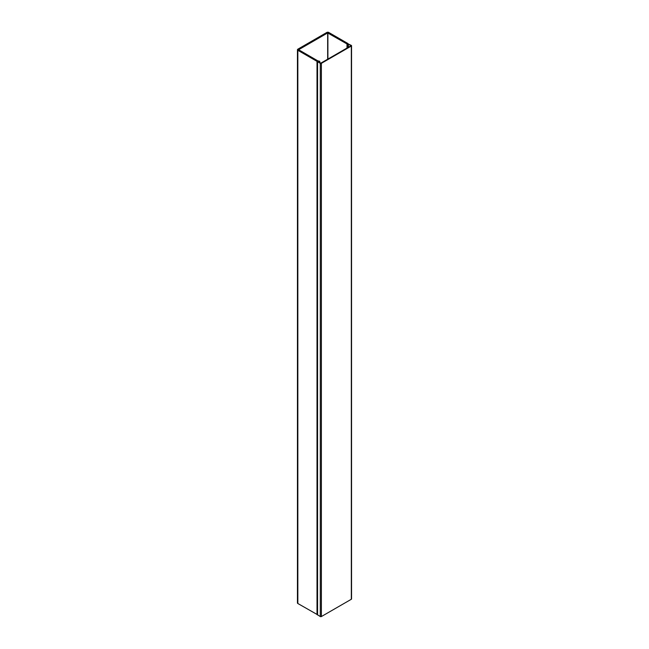<?xml version="1.0" encoding="UTF-8"?>
<svg xmlns="http://www.w3.org/2000/svg" width="649" height="649" viewBox="0 0 649 649"><rect width="100%" height="100%" fill="white"/><g stroke="black" fill="none" stroke-linecap="round" stroke-linejoin="round"><path stroke-width="0.97" d="M350.898 45.795L320.955 63.083L317.499 61.671L320.281 63.334A0.779 0.446 0 0 0 321.385 63.334L351.328 46.047A0.779 0.446 0 0 0 351.328 45.406L348.229 43.929L350.898 45.657M351.555 45.73L351.555 598.946A0.779 0.446 180 0 1 351.328 599.262L321.385 616.55A0.779 0.446 180 0 1 320.281 616.55L317.564 614.798M347.783 45.105L348.383 44.757L347.913 43.515L328.743 32.45A1.355 0.779 0 0 0 326.82 32.45L297.842 49.186A1.355 0.779 0 0 0 297.445 49.738A1.355 0.779 0 0 0 297.842 50.289L317.012 61.363L319.754 61.29L317.783 60.836L298.629 49.738L327.664 32.937L347.004 43.962L347.783 45.105L347.783 47.596M317.499 614.7L297.842 603.505A1.355 0.779 180 0 1 297.445 602.953L297.445 49.738M348.383 44.757L348.383 47.247M319.162 62.182L319.162 61.631M319.754 62.531L319.754 61.29M351.328 599.262L351.328 46.047M321.385 63.334L321.385 616.55M320.281 63.334L320.281 616.55M317.564 61.76L317.564 614.984M297.842 603.505L297.842 50.289M317.012 614.579L317.012 61.363M347.199 47.937L347.199 44.181M347.353 44.749L347.353 47.848M317.385 61.468L317.385 614.684M327.664 59.213L327.664 32.937M327.899 59.075L327.899 32.937M347.004 43.962L347.004 48.042M347.539 47.734L347.539 44.968M317.499 614.887L317.499 61.671"/></g></svg>
